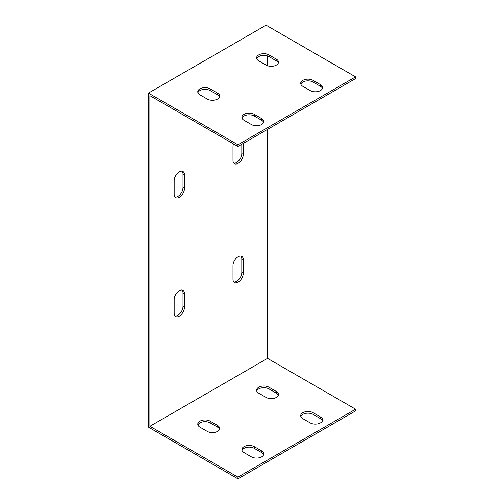 <?xml version="1.0" encoding="UTF-8"?>
<svg xmlns="http://www.w3.org/2000/svg" width="504" height="504" viewBox="0 0 504 504"><rect width="100%" height="100%" fill="white"/><g stroke="black" fill="none" stroke-linecap="round" stroke-linejoin="round"><path stroke-width="0.76" d="M355.559 409.191L237.938 477.105L149.909 426.283L267.536 358.369L355.559 409.191L355.559 410.892L237.938 478.8L148.441 427.127L148.441 93.108L266.062 25.2L355.559 76.873L237.938 144.78L148.441 93.108M244.012 452.598A7.277 4.202 180 0 1 241.876 449.625A7.277 4.202 180 0 1 246.368 445.744A7.277 4.202 180 0 1 254.299 446.651L261.652 450.897A7.277 4.202 180 0 1 263.787 453.871A7.277 4.202 180 0 1 259.295 457.752A7.277 4.202 180 0 1 251.364 456.838L244.012 452.598M302.822 418.641A7.277 4.202 180 0 1 300.693 415.668A7.277 4.202 180 0 1 305.185 411.787A7.277 4.202 180 0 1 313.116 412.7L320.468 416.94A7.277 4.202 180 0 1 322.598 419.914A7.277 4.202 180 0 1 318.106 423.795A7.277 4.202 180 0 1 310.174 422.887L302.822 418.641M258.716 393.177A7.277 4.202 180 0 1 256.58 390.203A7.277 4.202 180 0 1 261.072 386.322A7.277 4.202 180 0 1 269.004 387.229L276.356 391.476A7.277 4.202 180 0 1 278.485 394.449A7.277 4.202 180 0 1 273.993 398.33A7.277 4.202 180 0 1 266.062 397.417L258.716 393.177M199.899 427.127A7.277 4.202 180 0 1 197.77 424.16A7.277 4.202 180 0 1 202.262 420.279A7.277 4.202 180 0 1 210.193 421.186L217.545 425.433A7.277 4.202 180 0 1 219.675 428.4A7.277 4.202 180 0 1 215.183 432.287A7.277 4.202 180 0 1 207.251 431.374L199.899 427.127M267.536 129.389L267.536 358.369M267.536 55.95L267.536 65.753M149.909 426.283L149.909 95.659L237.938 146.481L237.938 144.78M174.17 180.747A7.277 4.202 -60 0 1 177.345 173.426A7.277 4.202 -60 0 1 182.952 171.473A7.277 4.202 -60 0 1 184.464 174.806L184.464 188.389A7.277 4.202 -60 0 1 181.282 195.716A7.277 4.202 -60 0 1 175.676 197.662A7.277 4.202 -60 0 1 174.17 194.33L174.17 180.747M243.274 143.394L243.274 154.432A7.277 4.202 -60 0 1 240.099 161.759A7.277 4.202 -60 0 1 234.492 163.706A7.277 4.202 -60 0 1 232.98 160.373L232.98 146.796A7.277 4.202 -60 0 1 233.497 143.917M232.98 265.639A7.277 4.202 -60 0 1 236.162 258.313A7.277 4.202 -60 0 1 241.769 256.366A7.277 4.202 -60 0 1 243.274 259.699L243.274 273.281A7.277 4.202 -60 0 1 240.099 280.602A7.277 4.202 -60 0 1 234.492 282.555A7.277 4.202 -60 0 1 232.98 279.222L232.98 265.639M174.17 299.596A7.277 4.202 -60 0 1 177.345 292.27A7.277 4.202 -60 0 1 182.952 290.323A7.277 4.202 -60 0 1 184.464 293.649L184.464 307.232A7.277 4.202 -60 0 1 181.282 314.559A7.277 4.202 -60 0 1 175.676 316.506A7.277 4.202 -60 0 1 174.17 313.173L174.17 299.596M175.014 197.108A7.277 4.202 120 0 0 180.287 194.33A7.277 4.202 120 0 0 182.99 187.538L182.99 173.956A7.277 4.202 120 0 0 182.146 171.177M233.831 163.151A7.277 4.202 120 0 0 239.098 160.379A7.277 4.202 120 0 0 241.807 153.588L241.807 144.245M233.831 282.001A7.277 4.202 120 0 0 239.098 279.222A7.277 4.202 120 0 0 241.807 272.431L241.807 258.848A7.277 4.202 120 0 0 240.956 256.07M175.014 315.951A7.277 4.202 120 0 0 180.287 313.179A7.277 4.202 120 0 0 182.99 306.388L182.99 292.805A7.277 4.202 120 0 0 182.146 290.027M263.636 454.715A7.277 4.202 -0 0 0 261.652 452.598L254.299 448.352A7.277 4.202 -0 0 0 247.067 447.3A7.277 4.202 -0 0 0 242.027 450.475M322.447 420.764A7.277 4.202 -0 0 0 320.468 418.641L313.116 414.395A7.277 4.202 -0 0 0 305.878 413.343A7.277 4.202 -0 0 0 300.844 416.518M278.34 395.294A7.277 4.202 -0 0 0 276.356 393.177L269.004 388.93A7.277 4.202 -0 0 0 261.771 387.878A7.277 4.202 -0 0 0 256.731 391.054M219.523 429.251A7.277 4.202 -0 0 0 217.545 427.127L210.193 422.887A7.277 4.202 -0 0 0 202.961 421.829A7.277 4.202 -0 0 0 197.921 425.004M355.559 76.873L355.559 78.567L237.938 146.481M263.636 122.396A7.277 4.202 0 0 0 261.652 120.273L254.299 116.027A7.277 4.202 0 0 0 247.067 114.975A7.277 4.202 0 0 0 242.027 118.15M322.447 88.439A7.277 4.202 0 0 0 320.468 86.316L313.116 82.076A7.277 4.202 0 0 0 305.878 81.018A7.277 4.202 0 0 0 300.844 84.2M278.34 62.975A7.277 4.202 0 0 0 276.356 60.852L269.004 56.605A7.277 4.202 0 0 0 261.771 55.553A7.277 4.202 0 0 0 256.731 58.729M219.523 96.932A7.277 4.202 0 0 0 217.545 94.809L210.193 90.562A7.277 4.202 0 0 0 202.961 89.51A7.277 4.202 0 0 0 197.921 92.686M244.012 120.273A7.277 4.202 180 0 1 241.876 117.306A7.277 4.202 180 0 1 246.368 113.419A7.277 4.202 180 0 1 254.299 114.332L261.652 118.579A7.277 4.202 180 0 1 263.787 121.546A7.277 4.202 180 0 1 259.295 125.427A7.277 4.202 180 0 1 251.364 124.52L244.012 120.273M302.822 86.316A7.277 4.202 180 0 1 300.693 83.349A7.277 4.202 180 0 1 305.185 79.468A7.277 4.202 180 0 1 313.116 80.375L320.468 84.622A7.277 4.202 180 0 1 322.598 87.595A7.277 4.202 180 0 1 318.106 91.476A7.277 4.202 180 0 1 310.174 90.562L302.822 86.316M258.716 60.852A7.277 4.202 180 0 1 256.58 57.884A7.277 4.202 180 0 1 261.072 53.997A7.277 4.202 180 0 1 269.004 54.911L276.356 59.157A7.277 4.202 180 0 1 278.485 62.124A7.277 4.202 180 0 1 273.993 66.005A7.277 4.202 180 0 1 266.062 65.098L258.716 60.852M199.899 94.809A7.277 4.202 180 0 1 197.77 91.835A7.277 4.202 180 0 1 202.262 87.954A7.277 4.202 180 0 1 210.193 88.868L217.545 93.108A7.277 4.202 180 0 1 219.675 96.081A7.277 4.202 180 0 1 215.183 99.962A7.277 4.202 180 0 1 207.251 99.055L199.899 94.809M237.938 477.105L237.938 478.8M261.652 450.897L261.652 452.598M261.652 118.579L261.652 120.273M254.299 446.651L254.299 448.352M254.299 114.332L254.299 116.027M320.468 416.94L320.468 418.641M320.468 84.622L320.468 86.316M313.116 412.7L313.116 414.395M313.116 80.375L313.116 82.076M276.356 393.177L276.356 391.476M276.356 60.852L276.356 59.157M269.004 388.93L269.004 387.229M269.004 56.605L269.004 54.911M217.545 427.127L217.545 425.433M217.545 94.809L217.545 93.108M210.193 422.887L210.193 421.186M210.193 90.562L210.193 88.868M182.99 173.956L184.464 174.806M182.99 187.538L184.464 188.389M241.807 153.588L243.274 154.432M241.807 258.848L243.274 259.699M241.807 272.431L243.274 273.281M182.99 292.805L184.464 293.649M182.99 306.388L184.464 307.232"/></g></svg>

